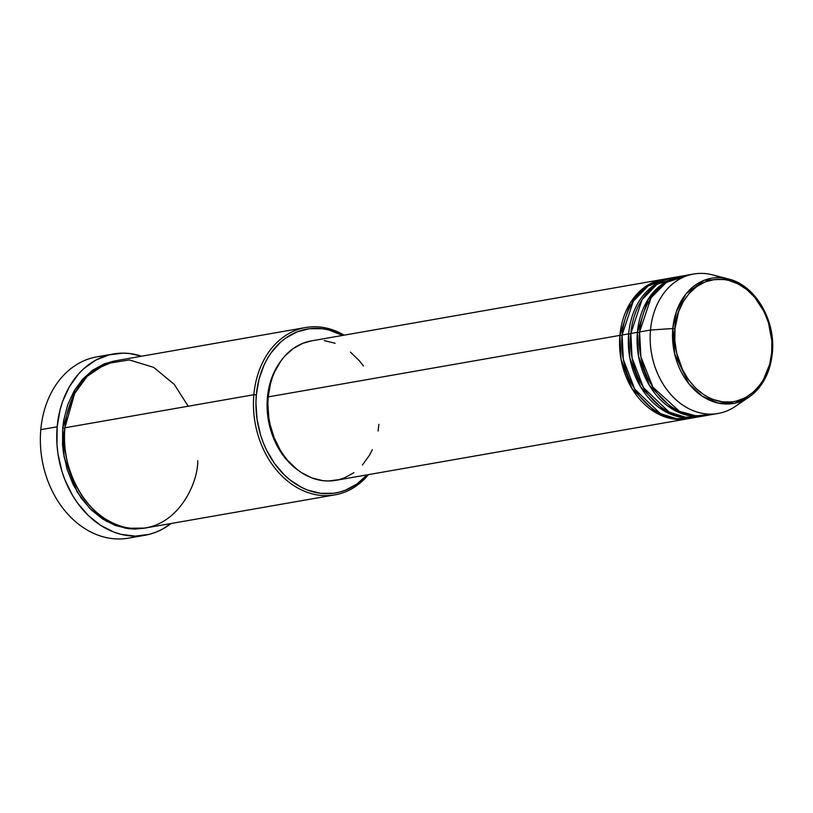 <?xml version="1.0" encoding="UTF-8"?>
<svg xmlns="http://www.w3.org/2000/svg" width="813" height="813" viewBox="0 0 813 813"><rect width="100%" height="100%" fill="white"/><g stroke="black" fill="none" stroke-linecap="round" stroke-linejoin="round"><path stroke-width="1.22" d="M749.098 397.018C762.523 387.303 770.277 372.639 772.35 353.025C775.927 320.383 755.175 285.068 728.448 278.971A63.546 49.522 -99.9 0 1 772.208 353.147L771.679 352.679C772.045 370.799 753.803 409.041 717.94 400.992C682.219 391.307 671.447 345.871 674.963 328.716C674.597 310.596 692.839 272.345 728.702 280.394C764.423 290.089 775.196 335.515 771.679 352.679L772.208 353.147A63.546 49.522 -99.9 0 1 749.098 397.018A63.546 49.522 -99.9 0 1 695.928 391.287A63.546 49.522 -99.9 0 1 672.818 328.523L674.963 328.716L678.611 311.725L683.215 301.704L689.353 293.178L696.802 286.481L705.278 281.867L714.434 279.509L723.936 279.509L728.702 280.394L738.031 283.889L746.801 289.57L754.667 297.212L764.118 311.704L768.509 322.832L771.801 340.677L771.679 352.679L769.698 364.214L763.437 379.691L760.541 384.163L753.712 391.805L745.714 397.486L736.852 400.992L732.208 401.876L722.706 401.876L713.225 399.529L708.611 397.496L704.139 394.925L695.786 388.228L688.489 379.712L682.534 369.691L676.589 352.7L674.851 340.708L674.963 328.716L672.818 328.523A63.546 49.522 -99.9 0 1 728.448 278.971L704.271 280.261L686.192 293.666L676.386 311.592L672.818 328.523L650.491 330.037L672.818 328.523L674.597 353.635L688.784 383.675L702.025 396.053L718.143 403.075L734.688 403.197L749.098 397.018L735.46 406.327A70.782 55.162 80.1 0 1 676.243 399.945A70.782 55.162 80.1 0 1 650.491 330.037A70.782 55.162 -99.9 0 1 693.652 274.022A70.782 55.162 -99.9 0 1 720.592 277.731M688.55 418.624L672.483 418.827L656.518 413.106L631.955 388.512L621.051 359.326L619.913 335.383L622.047 335.576L619.913 335.383A70.782 55.162 -99.9 0 1 663.062 279.377A70.782 55.162 -99.9 0 1 664.16 279.194L644.089 287.639L630.349 302.802L619.913 335.383L268.199 396.907L619.913 335.383A70.782 55.162 -99.9 0 0 687.463 418.827A70.782 55.162 -99.9 0 0 688.55 418.624M669.658 278.453L648.195 285.902L633.317 301.206L622.097 335.007L628.652 333.858L622.097 335.007A70.782 55.162 80.1 0 0 689.648 418.441L696.202 417.303A70.782 55.162 -99.9 0 0 697.29 417.089L681.223 417.303L665.258 411.581L640.685 386.988L629.79 357.791L628.652 333.858A70.782 55.162 -99.9 0 1 671.802 277.843L665.247 278.991A70.782 55.162 80.1 0 0 622.097 335.007L623.327 359.427L634.77 389.173L660.329 413.604L676.701 418.746L692.9 417.75M628.652 333.858L630.786 334.052L628.652 333.858A70.782 55.162 -99.9 0 0 696.202 417.303M678.398 276.928L656.934 284.377L642.046 299.682L630.837 333.472L637.392 332.334L630.837 333.472A70.782 55.162 80.1 0 0 698.377 416.917L704.932 415.768A70.782 55.162 -99.9 0 0 706.03 415.565L689.963 415.778L673.997 410.057L649.424 385.464L638.53 356.267L637.392 332.334A70.782 55.162 -99.9 0 1 680.542 276.318L673.987 277.467A70.782 55.162 80.1 0 0 630.837 333.472L632.067 357.893L643.51 387.638L669.069 412.069L685.43 417.221L701.639 416.215M704.932 415.768A70.782 55.162 -99.9 0 1 637.392 332.334L639.526 332.517L637.392 332.334L647.829 299.753L661.569 284.58L681.64 276.146A70.782 55.162 -99.9 0 0 680.542 276.318M693.652 274.022L682.727 275.932A70.782 55.162 80.1 0 0 639.577 331.948L640.898 356.856L652.9 387.151L679.475 411.368L696.213 415.9L712.523 414.081M305.637 327.517L116.676 360.576A84.938 66.199 80.1 0 0 64.888 427.79L253.859 394.732L256.329 394.884A83.17 64.816 -99.9 0 1 342.7 335.413L328.604 329.905L322.192 328.716L309.418 328.716L297.091 331.877L285.709 338.086L280.495 342.263L271.308 352.547L267.426 358.563L264.052 365.078L258.991 379.376L256.329 394.884L255.932 402.913L257.03 419.122L260.597 435.026L263.27 442.658L266.501 449.996L274.509 463.471L284.326 474.934L289.794 479.761L301.582 487.404L307.792 490.137L320.535 493.288L333.32 493.288L339.57 492.099L345.647 490.117L357.029 483.918L367.09 474.863A83.17 64.816 -99.9 0 1 292.67 481.946A83.17 64.816 -99.9 0 1 256.329 394.884L253.859 394.732A84.938 66.199 -99.9 0 1 305.637 327.517A84.938 66.199 -99.9 0 1 344.123 335.159A84.938 66.199 80.1 0 0 253.859 394.732L64.888 427.79C60.06 451.357 74.857 513.765 123.922 527.068C173.179 538.125 198.24 485.585 197.732 460.697M113.271 353.98A92.021 71.717 -99.9 0 1 141.665 356.206L130.05 353.584L122.946 353.147L108.993 354.905L95.812 360.118L83.912 368.574L78.587 373.919L69.44 386.602L62.591 401.52L60.121 409.64L57.174 426.795L56.991 444.65L57.947 453.613L61.89 471.205L64.847 479.65L72.581 495.473L77.286 502.678L88.15 515.361L100.578 525.32L114.105 532.18L121.117 534.354L135.314 536.113L149.267 534.344L155.984 532.159L162.448 529.141L170.933 523.542A92.021 71.717 -99.9 0 1 144.978 535.269A92.021 71.717 -99.9 0 1 57.174 426.795L40.792 429.66L57.174 426.795A92.021 71.717 -99.9 0 1 113.271 353.98L96.889 356.846A92.021 71.717 80.1 0 0 40.792 429.66A92.021 71.717 -99.9 0 1 105.192 356.023M144.856 528.094L125.598 528.267L106.473 521.346L89.806 508.43L77.093 491.824L64.064 456.845L62.703 428.166L64.847 428.36L62.703 428.166L63.749 420.128L67.713 404.833L74.034 391.073L82.479 379.356L92.702 370.159L104.338 363.818L115.588 360.779L91.595 370.972L75.182 389.153L62.703 428.166L62.54 444.64L63.424 452.922L67.062 469.162L73.099 484.446L81.28 498.217L91.3 509.914L102.773 519.111L115.263 525.442L128.281 528.663L134.836 529.07L144.856 528.094M671.802 277.843A70.782 55.162 -99.9 0 1 672.9 277.67M663.062 279.377L311.359 340.891A70.782 55.162 80.1 0 0 268.199 396.907L270.465 383.706L272.375 377.456L274.774 371.531L280.952 360.87L284.672 356.236L293.198 348.564L302.893 343.279L311.42 340.881M279.662 362.74A69.014 53.79 80.1 0 0 267.406 397.628L268.148 397.496L267.406 397.628L268.249 391.094L271.471 378.675L276.603 367.486L279.835 362.496M728.448 278.971L712.462 274.845A70.782 55.162 80.1 0 0 650.491 330.037L639.577 331.948L650.491 330.037A70.782 55.162 -99.9 0 0 718.042 413.482A70.782 55.162 -99.9 0 0 742.137 400.85M688.255 275.333L666.325 282.416L651.05 297.741L639.577 331.948A70.782 55.162 80.1 0 0 707.117 415.392L718.042 413.482M136.686 536.092A92.021 71.717 -99.9 0 1 40.792 429.66A92.021 71.717 80.1 0 0 128.596 538.135L144.978 535.269M188.199 406.215L174.216 384.346L153.687 367.374L129.358 359.935L105.863 363.706L87.164 376.328L74.694 393.451L64.888 427.79A84.938 66.199 80.1 0 0 145.944 527.911L334.915 494.863A84.938 66.199 -99.9 0 1 253.859 394.732A84.938 66.199 80.1 0 0 291.958 484.355A84.938 66.199 80.1 0 0 368.513 474.609A84.938 66.199 -99.9 0 1 334.915 494.863M298.523 470.554L290.627 464.05L282.487 454.538L275.841 443.359L273.158 437.272L270.942 430.931L267.985 417.74L267.264 411.012L267.406 397.628A69.014 53.79 80.1 0 0 298.513 470.554M324.255 340.586L335.108 343.269M350.423 352.1L359.427 360.85L363.431 365.962M378.899 424.335L378.035 431.032M372.334 449.701L369.468 455.25L362.435 465.006M353.909 472.678L344.214 477.953L339.041 479.64L328.31 480.991L322.842 480.656L311.999 477.963L301.593 472.688L296.684 469.142L287.68 460.392L283.676 455.27L280.058 449.731L274.103 437.567L270.058 424.366L268.798 417.536L267.863 403.736L268.199 396.907A70.782 55.162 80.1 0 0 335.749 480.341L687.463 418.827M667.524 280.81L670.715 279.916L667.564 280.79"/></g></svg>
